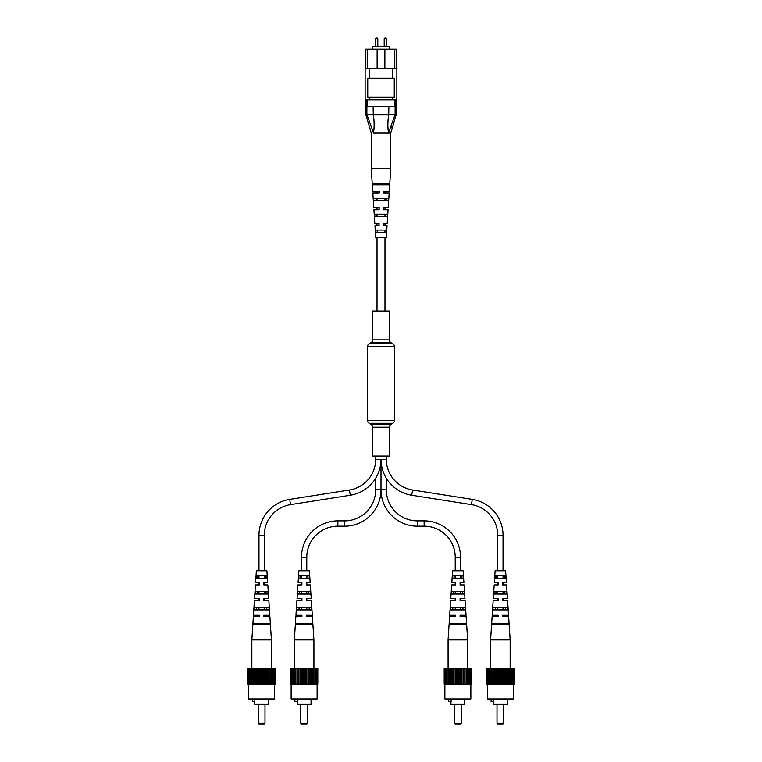<?xml version="1.0" encoding="UTF-8"?>
<svg xmlns="http://www.w3.org/2000/svg" width="762" height="762" viewBox="0 0 762 762"><rect width="100%" height="100%" fill="white"/><g stroke="black" fill="none" stroke-linecap="round" stroke-linejoin="round"><path stroke-width="1.14" d="M389.43 339.862L389.43 310.991L372.57 310.991L372.57 339.862A3.372 3.372 0 0 1 370.884 342.776L369.189 343.757L392.811 343.757L391.116 342.776A3.372 3.372 0 0 1 389.43 339.862L372.57 339.862M369.189 343.757A3.372 3.372 0 0 0 367.503 346.672L367.503 420.367A3.372 3.372 0 0 0 369.189 423.291L370.884 424.263L391.116 424.263L392.811 423.291A3.372 3.372 0 0 0 394.497 420.367L394.497 346.672A3.372 3.372 0 0 0 392.811 343.757M370.884 424.263A3.372 3.372 0 0 1 372.57 427.187L389.43 427.187A3.372 3.372 0 0 1 391.116 424.263M372.57 427.187L372.57 456.047L389.43 456.047L389.43 427.187M460.524 570.748L460.524 557.251A36.395 36.395 0 0 0 424.139 520.865L417.395 520.865A31.08 31.08 0 0 1 386.315 489.785L381 489.785L381 459.296A36.395 36.395 0 0 0 411.747 495.243L471.468 504.625A31.08 31.08 0 0 1 497.719 535.324L497.719 570.748M386.315 456.047L386.315 459.296A31.08 31.08 0 0 0 412.566 489.995L472.288 499.377A36.395 36.395 0 0 1 503.034 535.324L503.034 570.748M417.395 520.865L417.395 526.171A36.395 36.395 0 0 1 381 489.785L381 459.296A36.395 36.395 0 0 1 350.253 495.243L290.532 504.625A31.08 31.08 0 0 0 264.281 535.324L264.281 570.748M497.719 575.805L497.719 578.168L496.472 578.168L496.567 575.805L497.719 575.805M506.406 582.559L503.034 582.559L503.034 584.911L506.568 584.911L502.606 584.911L502.606 582.559L506.406 582.559L505.635 570.748L495.109 570.748L494.338 582.559L497.719 582.559L497.719 584.911L494.186 584.911L493.309 598.408L498.148 598.408L498.148 600.77L493.147 600.77L492.204 615.277L498.148 615.277L498.148 616.629L492.119 616.629L490.595 639.899L510.159 639.899L510.159 668.579L514.055 668.579L514.055 684.095L513.121 684.095L513.121 668.579M497.719 591.664L497.719 594.027L495.852 594.027L495.938 591.664L497.719 591.664M493.309 598.408L497.719 598.408L497.719 600.77L493.147 600.77M497.719 607.514L497.719 609.876L495.243 609.876L495.329 607.514L497.719 607.514M492.204 615.277L497.719 615.277L497.719 616.629L492.119 616.629M497.719 623.373L497.719 624.726L494.681 624.726L494.728 623.373L497.719 623.373M503.034 575.805L503.034 578.168L504.282 578.168L504.187 575.805L503.034 575.805M503.034 591.664L503.034 594.027L504.901 594.027L504.815 591.664L503.034 591.664M506.568 584.911L507.444 598.408L503.034 598.408L503.034 600.77L507.606 600.77L508.549 615.277L503.034 615.277L503.034 616.629L508.635 616.629L510.159 639.899M503.034 607.514L503.034 609.876L505.511 609.876L505.425 607.514L503.034 607.514M503.034 623.373L503.034 624.726L506.073 624.726L506.016 623.373L503.034 623.373M386.315 459.296L375.685 459.296A31.08 31.08 0 0 1 349.434 489.995L289.712 499.377A36.395 36.395 0 0 0 258.966 535.324L258.966 570.748M375.685 459.296L375.685 456.047M264.281 575.805L264.281 578.168L265.528 578.168L265.433 575.805L264.281 575.805M255.594 582.559L259.394 582.559L259.394 584.911L255.432 584.911L258.966 584.911L258.966 582.559L255.594 582.559L256.365 570.748L266.89 570.748L267.662 582.559L264.281 582.559L264.281 584.911L267.814 584.911L268.691 598.408L264.281 598.408L264.281 600.77L268.853 600.77L269.796 615.277L264.281 615.277L264.281 616.629L269.881 616.629L271.405 639.899L271.405 668.579L275.301 668.579L275.301 684.095L274.377 684.095L274.377 668.579M264.281 591.664L264.281 594.027L266.148 594.027L266.062 591.664L264.281 591.664M264.281 607.514L264.281 609.876L266.757 609.876L266.671 607.514L264.281 607.514M264.281 623.373L264.281 624.726L267.319 624.726L267.272 623.373L264.281 623.373M258.966 575.805L258.966 578.168L257.718 578.168L257.813 575.805L258.966 575.805M258.966 591.664L258.966 594.027L257.099 594.027L257.185 591.664L258.966 591.664M255.432 584.911L254.556 598.408L258.966 598.408L258.966 600.77L254.394 600.77L253.451 615.277L259.394 615.277L259.394 616.629L253.365 616.629L251.841 639.899L271.405 639.899M258.966 607.514L258.966 609.876L256.489 609.876L256.575 607.514L258.966 607.514M253.451 615.277L258.966 615.277L258.966 616.629L253.365 616.629M258.966 623.373L258.966 624.726L255.927 624.726L255.984 623.373L258.966 623.373M417.395 526.171L424.139 526.171A31.08 31.08 0 0 1 455.219 557.251L455.219 570.748M386.315 489.785L386.315 478.222M455.219 575.805L455.219 578.168L453.971 578.168L454.066 575.805L455.219 575.805M463.906 582.559L460.524 582.559L460.524 584.911L464.058 584.911L460.096 584.911L460.096 582.559L463.906 582.559L463.134 570.748L452.609 570.748L451.837 582.559L455.219 582.559L455.219 584.911L451.685 584.911L450.799 598.408L455.647 598.408L455.647 600.77L450.647 600.77L449.694 615.277L455.647 615.277L455.647 616.629L449.609 616.629L448.085 639.899L467.658 639.899L467.658 668.579M455.219 591.664L455.219 594.027L453.342 594.027L453.438 591.664L455.219 591.664M450.799 598.408L455.219 598.408L455.219 600.77L450.647 600.77M455.219 607.514L455.219 609.876L452.733 609.876L452.828 607.514L455.219 607.514M449.694 615.277L455.219 615.277L455.219 616.629L449.609 616.629M455.219 623.373L455.219 624.726L452.18 624.726L452.228 623.373L455.219 623.373M460.524 575.805L460.524 578.168L461.772 578.168L461.677 575.805L460.524 575.805M460.524 591.664L460.524 594.027L462.401 594.027L462.305 591.664L460.524 591.664M464.058 584.911L464.944 598.408L460.524 598.408L460.524 600.77L465.096 600.77L466.049 615.277L460.524 615.277L460.524 616.629L466.134 616.629L467.658 639.899M460.524 607.514L460.524 609.876L463.01 609.876L462.915 607.514L460.524 607.514M460.524 623.373L460.524 624.726L463.563 624.726L463.515 623.373L460.524 623.373M344.605 526.171L344.605 520.865A31.08 31.08 0 0 0 375.685 489.785L381 489.785A36.395 36.395 0 0 1 344.605 526.171L337.861 526.171A31.08 31.08 0 0 0 306.781 557.251L306.781 570.748M344.605 520.865L337.861 520.865A36.395 36.395 0 0 0 301.476 557.251L301.476 570.748M375.685 489.785L375.685 478.222M306.781 575.805L306.781 578.168L308.029 578.168L307.934 575.805L306.781 575.805M298.094 582.559L301.904 582.559L301.904 584.911L297.942 584.911L301.476 584.911L301.476 582.559L298.094 582.559L298.866 570.748L309.391 570.748L310.163 582.559L306.781 582.559L306.781 584.911L310.315 584.911L311.201 598.408L306.781 598.408L306.781 600.77L311.353 600.77L312.306 615.277L306.781 615.277L306.781 616.629L312.391 616.629L313.915 639.899L313.915 668.579L317.811 668.579L317.811 684.095L316.878 684.095L316.878 668.579M306.781 591.664L306.781 594.027L308.658 594.027L308.562 591.664L306.781 591.664M306.781 607.514L306.781 609.876L309.267 609.876L309.172 607.514L306.781 607.514M306.781 623.373L306.781 624.726L309.82 624.726L309.772 623.373L306.781 623.373M301.476 575.805L301.476 578.168L300.228 578.168L300.323 575.805L301.476 575.805M301.476 591.664L301.476 594.027L299.599 594.027L299.695 591.664L301.476 591.664M297.942 584.911L297.056 598.408L301.476 598.408L301.476 600.77L296.904 600.77L295.951 615.277L301.904 615.277L301.904 616.629L295.866 616.629L294.342 639.899L313.915 639.899M301.476 607.514L301.476 609.876L298.99 609.876L299.085 607.514L301.476 607.514M295.951 615.277L301.476 615.277L301.476 616.629L295.866 616.629M301.476 623.373L301.476 624.726L298.437 624.726L298.485 623.373L301.476 623.373M376.618 38.1L376.104 38.1L376.618 38.1M385.382 38.1L385.896 38.1L385.382 38.1M372.732 49.235L372.732 46.53L389.268 46.53L389.268 49.235M365.141 68.799L396.859 68.799L396.859 99.832L365.141 99.832L365.141 68.799M365.817 68.799L365.817 49.235L377.123 49.235L377.123 68.799M367.417 49.235L367.417 68.799M384.877 68.799L384.877 49.235L394.583 49.235L394.583 68.799M369.237 68.799L369.237 78.248L367.741 78.248L367.741 97.136L394.259 97.136L394.259 78.248L392.763 78.248L392.763 68.799M367.494 99.832L367.494 106.585L373.132 106.585L373.266 114.681C374.323 121.025 374.399 127.102 373.504 132.893L366.922 114.681C365.465 114.671 365.465 114.671 366.884 114.681L366.884 99.832M395.116 99.832L395.116 114.681C396.535 114.671 396.535 114.671 395.116 114.681C396.535 114.671 396.535 114.671 395.116 114.681L388.496 132.893C387.601 127.111 387.677 121.044 388.734 114.681L388.868 106.585L394.506 106.585L394.506 99.832M373.132 106.585L388.868 106.585M373.266 114.681L388.734 114.681M369.237 97.136L369.237 99.832M392.763 97.136L392.763 99.832M369.237 78.248L392.763 78.248M394.583 49.235L396.183 49.235L396.183 68.799M384.877 49.235L377.123 49.235M373.504 132.893L390.782 132.893L373.504 132.893M391.039 127.568L391.763 125.568M373.132 114.662L366.922 114.681M395.078 114.681L388.868 114.662M389.163 192.938L383.648 192.938L383.657 191.586L389.258 191.586L390.782 168.316L371.218 168.316L371.218 132.893L365.817 114.681L365.817 99.832M385.305 216.551L385.401 214.189M386.515 184.842L386.563 183.49M385.915 200.701L386.01 198.339M373.79 207.445L379.152 207.445L379.143 209.807L373.932 209.807L374.809 223.304L379.095 223.304L379.085 225.666L374.961 225.666L375.742 237.468L386.258 237.468L387.039 225.666L383.524 225.666L383.534 223.304L387.191 223.304L388.068 209.807L383.591 209.807L383.6 207.445L388.21 207.445M372.837 192.938L379.209 192.938L379.209 191.586L372.742 191.586L371.218 168.316M389.62 183.49L372.618 183.49L372.713 184.842L389.525 184.842L389.62 183.49M388.61 198.339L373.628 198.339L373.78 200.701L388.458 200.701L388.61 198.339M387.534 214.189L374.714 214.189L374.875 216.551L387.363 216.551L387.534 214.189M386.42 230.048L375.818 230.048L375.98 232.41L386.258 232.41L386.42 230.048M379.066 192.938L379.066 191.586M379.028 209.807L379.038 207.445M379 225.666L379 223.304M375.437 183.49L375.485 184.842M386.753 184.842L386.801 183.49M375.99 198.339L376.085 200.701M386.153 200.701L386.248 198.339M376.599 214.189L376.695 216.551M385.543 216.551L385.639 214.189M377.219 230.048L377.314 232.41M384.924 232.41L384.981 230.829M264.995 723.224L264.319 723.9L258.928 723.9L258.251 723.224L264.995 723.224L264.995 704.336M268.538 698.935L268.538 704.336L254.708 704.336L254.708 701.64M252.346 698.935L252.346 701.64L254.841 701.64L254.841 698.935M274.615 684.095L274.615 698.935L248.631 698.935L248.631 684.095M248.879 684.095L248.879 668.579L247.945 668.579L247.945 684.095L274.377 684.095M248.879 668.579L271.405 668.579L271.405 684.095M263.423 684.095L263.423 668.579M262.299 668.579L262.299 684.095M260.947 668.579L260.947 684.095M259.823 668.579L259.823 684.095M264.376 668.579L264.376 684.095M258.87 668.579L258.87 684.095M266.9 684.095L266.9 668.579M265.681 668.579L265.681 684.095M270.024 684.095L270.024 668.579M268.786 668.579L268.786 684.095M267.614 668.579L267.614 684.095M272.567 684.095L272.567 668.579M270.453 668.579L270.453 684.095M273.358 668.579L273.358 684.095M272.682 668.579L272.682 684.095M274.51 668.579L274.51 684.095M248.745 668.579L248.745 684.095M250.679 684.095L250.679 668.579M250.565 668.579L250.565 684.095M249.888 668.579L249.888 684.095M253.222 684.095L253.222 668.579M252.793 668.579L252.793 684.095M251.841 639.899L251.841 684.095M256.346 684.095L256.346 668.579M255.632 668.579L255.632 684.095M254.46 668.579L254.46 684.095M257.566 668.579L257.566 684.095M254.556 598.408L259.394 598.408L259.394 600.77L254.394 600.77M269.881 616.629L263.852 616.629L263.852 615.277L269.796 615.277M268.853 600.77L263.852 600.77L263.852 598.408L268.691 598.408M267.814 584.911L263.852 584.911L263.852 582.559L267.662 582.559M253.108 624.726L270.139 624.726L270.043 623.373L253.203 623.373L253.108 624.726M254.117 609.876L269.129 609.876L268.967 607.514L254.279 607.514L254.117 609.876M255.203 594.027L268.043 594.027L267.881 591.664L255.365 591.664L255.203 594.027M256.308 578.168L266.938 578.168L266.767 575.805L256.48 575.805L256.308 578.168M259.394 582.559L259.394 584.911M259.394 600.161L259.394 600.77M263.852 615.277L263.852 616.629M263.852 598.408L263.852 599.351M263.852 582.559L263.852 584.911M307.505 723.224L306.829 723.9L301.428 723.9L300.752 723.224L307.505 723.224L307.505 704.336M311.048 698.935L311.048 704.336L297.209 704.336L297.209 701.64M294.856 698.935L294.856 701.64L297.342 701.64L297.342 698.935M317.116 684.095L317.116 698.935L291.141 698.935L291.141 684.095M291.379 684.095L291.379 668.579L290.446 668.579L290.446 684.095L316.878 684.095M291.379 668.579L313.906 668.579L313.906 684.095M305.933 684.095L305.933 668.579M304.8 668.579L304.8 684.095M303.457 668.579L303.457 684.095M302.323 668.579L302.323 684.095M306.886 668.579L306.886 684.095M301.371 668.579L301.371 684.095M309.41 684.095L309.41 668.579M308.181 668.579L308.181 684.095M312.525 684.095L312.525 668.579M311.287 668.579L311.287 684.095M310.124 668.579L310.124 684.095M315.077 684.095L315.077 668.579M312.953 668.579L312.953 684.095M315.859 668.579L315.859 684.095M315.182 668.579L315.182 684.095M317.011 668.579L317.011 684.095M291.246 668.579L291.246 684.095M293.18 684.095L293.18 668.579M293.075 668.579L293.075 684.095M292.398 668.579L292.398 684.095M295.732 684.095L295.732 668.579M295.304 668.579L295.304 684.095M294.351 668.579L294.351 684.095M298.847 684.095L298.847 668.579M298.132 668.579L298.132 684.095M296.97 668.579L296.97 684.095M300.076 668.579L300.076 684.095M297.056 598.408L301.904 598.408L301.904 600.77L296.904 600.77M312.391 616.629L306.353 616.629L306.353 615.277L312.306 615.277M311.353 600.77L306.353 600.77L306.353 598.408L311.201 598.408M310.315 584.911L306.353 584.911L306.353 582.559L310.163 582.559M295.618 624.726L312.639 624.726L312.553 623.373L295.704 623.373L295.618 624.726M296.618 609.876L311.639 609.876L311.477 607.514L296.78 607.514L296.618 609.876M297.713 594.027L310.553 594.027L310.382 591.664L297.875 591.664L297.713 594.027M298.818 578.168L309.439 578.168L309.277 575.805L298.98 575.805L298.818 578.168M301.904 582.559L301.904 584.911M301.904 600.161L301.904 600.77M306.353 615.277L306.353 616.629M306.353 598.408L306.353 599.351M306.353 582.559L306.353 584.911M461.248 723.224L460.572 723.9L455.171 723.9L454.495 723.224L461.248 723.224L461.248 704.336M464.791 698.935L464.791 704.336L450.952 704.336L450.952 701.64M448.599 698.935L448.599 701.64L451.085 701.64L451.085 698.935M470.859 684.095L470.859 698.935L444.884 698.935L444.884 684.095M445.122 684.095L445.122 668.579L444.189 668.579L444.189 684.095L471.554 684.095L471.554 668.579L470.754 668.579L470.754 684.095M445.122 668.579L470.754 668.579M459.677 684.095L459.677 668.579M458.543 668.579L458.543 684.095M457.2 668.579L457.2 684.095M456.067 668.579L456.067 684.095M460.629 668.579L460.629 684.095M455.114 668.579L455.114 684.095M463.153 684.095L463.153 668.579M461.924 668.579L461.924 684.095M466.268 684.095L466.268 668.579M465.03 668.579L465.03 684.095M463.868 668.579L463.868 684.095M468.82 684.095L468.82 668.579M467.649 668.579L467.649 684.095M466.696 668.579L466.696 684.095M470.621 684.095L470.621 668.579M469.602 668.579L469.602 684.095M468.925 668.579L468.925 684.095M444.989 668.579L444.989 684.095M446.923 684.095L446.923 668.579M446.818 668.579L446.818 684.095M446.141 668.579L446.141 684.095M449.475 684.095L449.475 668.579M449.047 668.579L449.047 684.095M448.085 639.899L448.094 684.095M452.59 684.095L452.59 668.579M451.876 668.579L451.876 684.095M450.713 668.579L450.713 684.095M453.819 668.579L453.819 684.095M452.723 575.805L452.561 578.168L463.182 578.168L463.02 575.805L452.723 575.805L452.561 578.168M451.837 582.559L455.647 582.559L455.647 584.911L451.685 584.911M466.134 616.629L460.096 616.629L460.096 615.277L466.049 615.277M465.096 600.77L460.096 600.77L460.096 598.408L464.944 598.408M449.361 624.726L466.382 624.726L466.296 623.373L449.447 623.373L449.361 624.726M450.361 609.876L465.382 609.876L465.22 607.514L450.523 607.514L450.361 609.876M451.447 594.027L464.287 594.027L464.125 591.664L451.618 591.664L451.447 594.027M455.647 582.559L455.647 584.911M455.647 600.161L455.647 600.77M460.096 615.277L460.096 616.629M460.096 598.408L460.096 599.351M460.096 582.559L460.096 584.911M503.749 723.224L503.072 723.9L497.681 723.9L497.005 723.224L503.749 723.224L503.749 704.336M507.292 698.935L507.292 704.336L493.462 704.336L493.462 701.64M491.099 698.935L491.099 701.64L493.595 701.64L493.595 698.935M513.369 684.095L513.369 698.935L487.385 698.935L487.385 684.095M487.623 684.095L487.623 668.579L486.699 668.579L486.699 684.095L513.121 684.095M487.623 668.579L510.159 668.579L510.159 684.095M502.177 684.095L502.177 668.579M501.053 668.579L501.053 684.095M499.701 668.579L499.701 684.095M498.577 668.579L498.577 684.095M503.13 668.579L503.13 684.095M497.624 668.579L497.624 684.095M505.654 684.095L505.654 668.579M504.434 668.579L504.434 684.095M508.778 684.095L508.778 668.579M507.54 668.579L507.54 684.095M506.368 668.579L506.368 684.095M511.321 684.095L511.321 668.579M509.207 668.579L509.207 684.095M512.112 668.579L512.112 684.095M511.435 668.579L511.435 684.095M513.255 668.579L513.255 684.095M487.49 668.579L487.49 684.095M489.433 684.095L489.433 668.579M489.318 668.579L489.318 684.095M488.642 668.579L488.642 684.095M491.976 684.095L491.976 668.579M491.547 668.579L491.547 684.095M490.595 639.899L490.595 684.095M495.1 684.095L495.1 668.579M494.386 668.579L494.386 684.095M493.214 668.579L493.214 684.095M496.319 668.579L496.319 684.095M494.338 582.559L498.148 582.559L498.148 584.911L494.186 584.911M508.635 616.629L502.606 616.629L502.606 615.277L508.549 615.277M507.606 600.77L502.606 600.77L502.606 598.408L507.444 598.408M491.861 624.726L508.892 624.726L508.797 623.373L491.957 623.373L491.861 624.726M492.871 609.876L507.883 609.876L507.721 607.514L493.033 607.514L492.871 609.876M493.957 594.027L506.797 594.027L506.635 591.664L494.119 591.664L493.957 594.027M495.062 578.168L505.692 578.168L505.52 575.805L495.233 575.805L495.062 578.168M498.148 582.559L498.148 584.911M498.148 600.161L498.148 600.77M502.606 615.277L502.606 616.629M502.606 598.408L502.606 599.351M502.606 582.559L502.606 584.911M370.884 342.776L391.116 342.776M367.503 346.672L394.497 346.672M367.503 420.367L394.497 420.367M369.189 423.291L392.811 423.291M412.566 489.995L411.747 495.243M472.288 499.377L471.468 504.625M503.034 535.324L497.719 535.324M290.532 504.625L289.712 499.377M264.281 535.324L258.966 535.324M350.253 495.243L349.434 489.995M424.139 520.865L424.139 526.171M460.524 557.251L455.219 557.251M337.861 526.171L337.861 520.865M306.781 557.251L301.476 557.251M377.123 38.1L377.8 38.776L375.437 38.776L375.437 46.53M385.896 38.1L386.563 38.776L384.2 38.776L384.2 46.53M377.019 183.49L377.019 184.842M377.019 191.586L377.019 192.938M377.019 198.339L377.019 200.701M377.019 207.445L377.019 209.807M377.019 214.189L377.019 216.551M377.019 223.304L377.019 225.666M377.019 237.468L377.019 310.991M384.981 183.49L384.981 184.842M384.981 191.586L384.981 192.938M384.981 198.339L384.981 200.701M384.981 207.445L384.981 209.807M384.981 214.189L384.981 216.551M384.981 223.304L384.981 225.666M384.981 237.468L384.981 310.991M377.8 38.776L377.8 46.53M386.563 38.776L386.563 46.53M396.183 99.832L396.183 114.681L390.782 132.893L390.782 168.316M384.2 38.776L384.877 38.1M375.437 38.776L376.104 38.1M373.771 207.445L372.828 192.938M388.229 207.445L389.172 192.938M258.251 723.224L258.251 704.336M300.752 723.224L300.752 704.336M294.342 639.899L294.342 668.579M454.495 723.224L454.495 704.336M497.005 723.224L497.005 704.336"/></g></svg>
